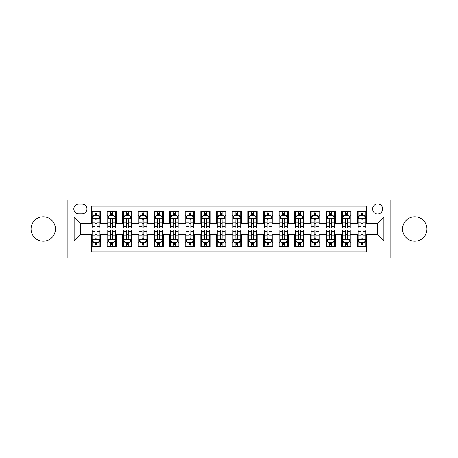 <?xml version="1.0" encoding="UTF-8"?>
<svg xmlns="http://www.w3.org/2000/svg" width="458" height="458" viewBox="0 0 458 458"><rect width="100%" height="100%" fill="white"/><g stroke="black" fill="none" stroke-linecap="round" stroke-linejoin="round"><path stroke-width="0.69" d="M414.765 216.8A12.2 12.2 0 0 0 402.565 229A12.2 12.2 0 0 0 414.765 241.2A12.2 12.2 0 0 0 426.965 229A12.2 12.2 0 0 0 414.765 216.8M43.235 216.8A12.2 12.2 0 0 0 31.035 229A12.2 12.2 0 0 0 43.235 241.2A12.2 12.2 0 0 0 55.435 229A12.2 12.2 0 0 0 43.235 216.8M377.61 203.97A5.004 5.004 0 0 0 372.606 208.974A5.004 5.004 0 0 0 377.61 213.983A5.004 5.004 0 0 0 382.619 208.974A5.004 5.004 0 0 0 377.61 203.97M390.124 257.94L435.1 257.94L435.1 200.06L390.124 200.06L390.124 257.94L67.876 257.94L67.876 200.06L22.9 200.06L22.9 257.94L67.876 257.94M366.663 211.401L357.274 211.401L357.274 217.109L351.017 217.109L351.017 223.367L357.274 223.367L357.274 217.109M351.017 217.109L351.017 211.401L341.634 211.401L341.634 217.109L335.376 217.109L335.376 223.367L341.634 223.367L341.634 217.109M335.376 217.109L335.376 211.401L325.987 211.401L325.987 217.109L319.73 217.109L319.73 223.367L325.987 223.367L325.987 217.109M319.73 217.109L319.73 211.401L310.347 211.401L310.347 217.109L304.089 217.109L304.089 223.367L310.347 223.367L310.347 217.109M304.089 217.109L304.089 211.401L294.7 211.401L294.7 217.109L288.443 217.109L288.443 223.367L294.7 223.367L294.7 217.109M288.443 217.109L288.443 211.401L279.059 211.401L279.059 217.109L272.802 217.109L272.802 223.367L279.059 223.367L279.059 217.109M272.802 217.109L272.802 211.401L263.413 211.401L263.413 217.109L257.156 217.109L257.156 223.367L263.413 223.367L263.413 217.109M257.156 217.109L257.156 211.401L247.772 211.401L247.772 217.109L241.515 217.109L241.515 223.367L247.772 223.367L247.772 217.109M241.515 217.109L241.515 211.401L232.126 211.401L232.126 217.109L225.874 217.109L225.874 223.367L232.126 223.367L232.126 217.109M225.874 217.109L225.874 211.401L216.485 211.401L216.485 217.109L210.228 217.109L210.228 223.367L216.485 223.367L216.485 217.109M210.228 217.109L210.228 211.401L200.844 211.401L200.844 217.109L194.587 217.109L194.587 223.367L200.844 223.367L200.844 217.109M194.587 217.109L194.587 211.401L185.198 211.401L185.198 217.109L178.941 217.109L178.941 223.367L185.198 223.367L185.198 217.109M178.941 217.109L178.941 211.401L169.557 211.401L169.557 217.109L163.3 217.109L163.3 223.367L169.557 223.367L169.557 217.109M163.3 217.109L163.3 211.401L153.911 211.401L153.911 217.109L147.653 217.109L147.653 223.367L153.911 223.367L153.911 217.109M147.653 217.109L147.653 211.401L138.27 211.401L138.27 217.109L132.013 217.109L132.013 223.367L138.27 223.367L138.27 217.109M132.013 217.109L132.013 211.401L122.624 211.401L122.624 217.109L116.366 217.109L116.366 223.367L122.624 223.367L122.624 217.109M116.366 217.109L116.366 211.401L106.983 211.401L106.983 223.367L100.726 223.367L100.726 211.401L91.337 211.401M91.337 246.599L100.726 246.599L100.726 234.633L106.983 234.633L106.983 246.599L116.366 246.599L116.366 234.633L122.624 234.633L122.624 240.891L116.366 240.891M122.624 240.891L122.624 246.599L132.013 246.599L132.013 234.633L138.27 234.633L138.27 240.891L132.013 240.891M138.27 240.891L138.27 246.599L147.653 246.599L147.653 234.633L153.911 234.633L153.911 240.891L147.653 240.891M153.911 240.891L153.911 246.599L163.3 246.599L163.3 234.633L169.557 234.633L169.557 240.891L163.3 240.891M169.557 240.891L169.557 246.599L178.941 246.599L178.941 234.633L185.198 234.633L185.198 240.891L178.941 240.891M185.198 240.891L185.198 246.599L194.587 246.599L194.587 234.633L200.844 234.633L200.844 240.891L194.587 240.891M200.844 240.891L200.844 246.599L210.228 246.599L210.228 234.633L216.485 234.633L216.485 240.891L210.228 240.891M216.485 240.891L216.485 246.599L225.874 246.599L225.874 234.633L232.126 234.633L232.126 240.891L225.874 240.891M232.126 240.891L232.126 246.599L241.515 246.599L241.515 234.633L247.772 234.633L247.772 240.891L241.515 240.891M247.772 240.891L247.772 246.599L257.156 246.599L257.156 234.633L263.413 234.633L263.413 240.891L257.156 240.891M263.413 240.891L263.413 246.599L272.802 246.599L272.802 234.633L279.059 234.633L279.059 240.891L272.802 240.891M279.059 240.891L279.059 246.599L288.443 246.599L288.443 234.633L294.7 234.633L294.7 240.891L288.443 240.891M294.7 240.891L294.7 246.599L304.089 246.599L304.089 234.633L310.347 234.633L310.347 240.891L304.089 240.891M310.347 240.891L310.347 246.599L319.73 246.599L319.73 234.633L325.987 234.633L325.987 240.891L319.73 240.891M325.987 240.891L325.987 246.599L335.376 246.599L335.376 234.633L341.634 234.633L341.634 240.891L335.376 240.891M341.634 240.891L341.634 246.599L351.017 246.599L351.017 234.633L357.274 234.633L357.274 240.891L351.017 240.891M78.667 213.829L82.108 213.829A4.849 4.849 0 0 0 86.957 208.974A4.849 4.849 0 0 0 82.108 204.125L78.667 204.125A4.849 4.849 0 0 0 73.818 208.974A4.849 4.849 0 0 0 78.667 213.829M390.124 200.06L67.876 200.06M366.663 217.109L366.663 206.163L91.337 206.163L91.337 223.367L80.39 223.367L80.39 234.633L91.337 234.633L91.337 251.837L366.663 251.837L366.663 234.633L377.61 234.633L377.61 223.367L366.663 223.367L366.663 217.109L383.867 217.109L383.867 240.891L366.663 240.891M91.337 240.891L74.133 240.891L74.133 217.109L91.337 217.109M357.274 240.891L357.274 246.599L366.663 246.599M91.337 215.312L92.121 215.312M95.092 215.312L96.97 215.312M99.941 215.312L100.726 215.312M91.337 223.212L92.121 223.212M95.092 223.212L96.97 223.212M99.941 223.212L100.726 223.212M91.337 234.788L92.121 234.788M95.092 234.788L96.97 234.788M99.941 234.788L100.726 234.788M91.337 242.688L92.121 242.688M95.092 242.688L96.97 242.688M99.941 242.688L100.726 242.688M106.983 223.212L107.767 223.212M110.739 223.212L112.616 223.212M115.588 223.212L116.366 223.212M106.983 215.312L107.767 215.312M110.739 215.312L112.616 215.312M115.588 215.312L116.366 215.312M106.983 234.788L107.767 234.788M110.739 234.788L112.616 234.788M115.588 234.788L116.366 234.788M106.983 242.688L107.767 242.688M110.739 242.688L112.616 242.688M115.588 242.688L116.366 242.688M122.624 234.788L123.408 234.788M126.379 234.788L128.257 234.788M131.228 234.788L132.013 234.788M122.624 242.688L123.408 242.688M126.379 242.688L128.257 242.688M131.228 242.688L132.013 242.688M122.624 215.312L123.408 215.312M126.379 215.312L128.257 215.312M131.228 215.312L132.013 215.312M122.624 223.212L123.408 223.212M126.379 223.212L128.257 223.212M131.228 223.212L132.013 223.212M138.27 234.788L139.049 234.788M142.026 234.788L143.898 234.788M146.875 234.788L147.653 234.788M138.27 242.688L139.049 242.688M142.026 242.688L143.898 242.688M146.875 242.688L147.653 242.688M138.27 215.312L139.049 215.312M142.026 215.312L143.898 215.312M146.875 215.312L147.653 215.312M138.27 223.212L139.049 223.212M142.026 223.212L143.898 223.212M146.875 223.212L147.653 223.212M153.911 234.788L154.695 234.788M157.666 234.788L159.544 234.788M162.516 234.788L163.3 234.788M153.911 242.688L154.695 242.688M157.666 242.688L159.544 242.688M162.516 242.688L163.3 242.688M153.911 215.312L154.695 215.312M157.666 215.312L159.544 215.312M162.516 215.312L163.3 215.312M153.911 223.212L154.695 223.212M157.666 223.212L159.544 223.212M162.516 223.212L163.3 223.212M169.557 234.788L170.336 234.788M173.307 234.788L175.185 234.788M178.162 234.788L178.941 234.788M169.557 242.688L170.336 242.688M173.307 242.688L175.185 242.688M178.162 242.688L178.941 242.688M169.557 215.312L170.336 215.312M173.307 215.312L175.185 215.312M178.162 215.312L178.941 215.312M169.557 223.212L170.336 223.212M173.307 223.212L175.185 223.212M178.162 223.212L178.941 223.212M185.198 234.788L185.982 234.788M188.954 234.788L190.831 234.788M193.803 234.788L194.587 234.788M185.198 242.688L185.982 242.688M188.954 242.688L190.831 242.688M193.803 242.688L194.587 242.688M185.198 215.312L185.982 215.312M188.954 215.312L190.831 215.312M193.803 215.312L194.587 215.312M185.198 223.212L185.982 223.212M188.954 223.212L190.831 223.212M193.803 223.212L194.587 223.212M200.844 234.788L201.623 234.788M204.594 234.788L206.472 234.788M209.443 234.788L210.228 234.788M200.844 242.688L201.623 242.688M204.594 242.688L206.472 242.688M209.443 242.688L210.228 242.688M200.844 215.312L201.623 215.312M204.594 215.312L206.472 215.312M209.443 215.312L210.228 215.312M200.844 223.212L201.623 223.212M204.594 223.212L206.472 223.212M209.443 223.212L210.228 223.212M216.485 234.788L217.269 234.788M220.241 234.788L222.119 234.788M225.09 234.788L225.874 234.788M216.485 242.688L217.269 242.688M220.241 242.688L222.119 242.688M225.09 242.688L225.874 242.688M216.485 215.312L217.269 215.312M220.241 215.312L222.119 215.312M225.09 215.312L225.874 215.312M216.485 223.212L217.269 223.212M220.241 223.212L222.119 223.212M225.09 223.212L225.874 223.212M232.126 234.788L232.91 234.788M235.881 234.788L237.759 234.788M240.731 234.788L241.515 234.788M232.126 242.688L232.91 242.688M235.881 242.688L237.759 242.688M240.731 242.688L241.515 242.688M232.126 215.312L232.91 215.312M235.881 215.312L237.759 215.312M240.731 215.312L241.515 215.312M232.126 223.212L232.91 223.212M235.881 223.212L237.759 223.212M240.731 223.212L241.515 223.212M247.772 234.788L248.557 234.788M251.528 234.788L253.406 234.788M256.377 234.788L257.156 234.788M247.772 242.688L248.557 242.688M251.528 242.688L253.406 242.688M256.377 242.688L257.156 242.688M247.772 215.312L248.557 215.312M251.528 215.312L253.406 215.312M256.377 215.312L257.156 215.312M247.772 223.212L248.557 223.212M251.528 223.212L253.406 223.212M256.377 223.212L257.156 223.212M263.413 234.788L264.197 234.788M267.169 234.788L269.046 234.788M272.018 234.788L272.802 234.788M263.413 242.688L264.197 242.688M267.169 242.688L269.046 242.688M272.018 242.688L272.802 242.688M263.413 215.312L264.197 215.312M267.169 215.312L269.046 215.312M272.018 215.312L272.802 215.312M263.413 223.212L264.197 223.212M267.169 223.212L269.046 223.212M272.018 223.212L272.802 223.212M279.059 234.788L279.838 234.788M282.815 234.788L284.693 234.788M287.664 234.788L288.443 234.788M279.059 242.688L279.838 242.688M282.815 242.688L284.693 242.688M287.664 242.688L288.443 242.688M279.059 215.312L279.838 215.312M282.815 215.312L284.693 215.312M287.664 215.312L288.443 215.312M279.059 223.212L279.838 223.212M282.815 223.212L284.693 223.212M287.664 223.212L288.443 223.212M294.7 234.788L295.484 234.788M298.456 234.788L300.334 234.788M303.305 234.788L304.089 234.788M294.7 242.688L295.484 242.688M298.456 242.688L300.334 242.688M303.305 242.688L304.089 242.688M294.7 215.312L295.484 215.312M298.456 215.312L300.334 215.312M303.305 215.312L304.089 215.312M294.7 223.212L295.484 223.212M298.456 223.212L300.334 223.212M303.305 223.212L304.089 223.212M310.347 234.788L311.125 234.788M314.102 234.788L315.974 234.788M318.951 234.788L319.73 234.788M310.347 242.688L311.125 242.688M314.102 242.688L315.974 242.688M318.951 242.688L319.73 242.688M310.347 215.312L311.125 215.312M314.102 215.312L315.974 215.312M318.951 215.312L319.73 215.312M310.347 223.212L311.125 223.212M314.102 223.212L315.974 223.212M318.951 223.212L319.73 223.212M325.987 234.788L326.772 234.788M329.743 234.788L331.621 234.788M334.592 234.788L335.376 234.788M325.987 242.688L326.772 242.688M329.743 242.688L331.621 242.688M334.592 242.688L335.376 242.688M325.987 215.312L326.772 215.312M329.743 215.312L331.621 215.312M334.592 215.312L335.376 215.312M325.987 223.212L326.772 223.212M329.743 223.212L331.621 223.212M334.592 223.212L335.376 223.212M341.634 234.788L342.412 234.788M345.384 234.788L347.261 234.788M350.233 234.788L351.017 234.788M341.634 242.688L342.412 242.688M345.384 242.688L347.261 242.688M350.233 242.688L351.017 242.688M341.634 215.312L342.412 215.312M345.384 215.312L347.261 215.312M350.233 215.312L351.017 215.312M341.634 223.212L342.412 223.212M345.384 223.212L347.261 223.212M350.233 223.212L351.017 223.212M357.274 234.788L358.059 234.788M361.03 234.788L362.908 234.788M365.879 234.788L366.663 234.788M357.274 242.688L358.059 242.688M361.03 242.688L362.908 242.688M365.879 242.688L366.663 242.688M357.274 215.312L358.059 215.312M361.03 215.312L362.908 215.312M365.879 215.312L366.663 215.312M357.274 223.212L358.059 223.212M361.03 223.212L362.908 223.212M365.879 223.212L366.663 223.212M80.39 223.367L74.133 217.109M80.39 234.633L74.133 240.891M383.867 217.109L377.61 223.367M383.867 240.891L377.61 234.633M96.97 213.434L95.092 213.434M99.941 226.784L96.97 226.784L96.97 228.061L99.941 228.061L99.941 218.518L98.378 215.392L93.684 215.392L92.121 218.518L92.121 228.061L95.092 228.061L95.092 226.784L92.121 226.784M92.121 218.518L92.121 211.401M99.941 218.518L99.941 211.401M95.092 215.392L95.092 211.401M96.97 211.401L96.97 215.392M96.97 226.784L96.97 219.691C96.346 218.489 95.722 218.489 95.092 219.691L95.092 226.784M95.092 244.566L96.97 244.566M92.121 231.216L95.092 231.216L95.092 229.939L92.121 229.939L92.121 239.482L93.684 242.608L98.378 242.608L99.941 239.482L99.941 229.939L96.97 229.939L96.97 231.216L99.941 231.216M99.941 239.482L99.941 246.599M92.121 239.482L92.121 246.599M96.97 242.608L96.97 246.599M95.092 246.599L95.092 242.608M95.092 231.216L95.092 238.309C95.716 239.511 96.346 239.511 96.97 238.309L96.97 231.216M112.616 213.434L110.739 213.434M115.588 226.784L112.616 226.784L112.616 228.061L115.588 228.061L115.588 218.518L114.025 215.392L109.33 215.392L107.767 218.518L107.767 228.061L110.739 228.061L110.739 226.784L107.767 226.784M107.767 218.518L107.767 211.401M115.588 218.518L115.588 211.401M110.739 215.392L110.739 211.401M112.616 211.401L112.616 215.392M112.616 226.784L112.616 219.691C111.987 218.489 111.363 218.489 110.739 219.691L110.739 226.784M128.257 213.434L126.379 213.434M131.228 226.784L128.257 226.784L128.257 228.061L131.228 228.061L131.228 218.518L129.666 215.392L124.971 215.392L123.408 218.518L123.408 228.061L126.379 228.061L126.379 226.784L123.408 226.784M123.408 218.518L123.408 211.401M131.228 218.518L131.228 211.401M126.379 215.392L126.379 211.401M128.257 211.401L128.257 215.392M128.257 226.784L128.257 219.691C127.633 218.489 127.009 218.489 126.379 219.691L126.379 226.784M143.898 213.434L142.026 213.434M146.875 226.784L143.898 226.784L143.898 228.061L146.875 228.061L146.875 218.518L145.306 215.392L140.617 215.392L139.049 218.518L139.049 228.061L142.026 228.061L142.026 226.784L139.049 226.784M139.049 218.518L139.049 211.401M146.875 218.518L146.875 211.401M142.026 215.392L142.026 211.401M143.898 211.401L143.898 215.392M143.898 226.784L143.898 219.691C143.274 218.489 142.65 218.489 142.026 219.691L142.026 226.784M159.544 213.434L157.666 213.434M162.516 226.784L159.544 226.784L159.544 228.061L162.516 228.061L162.516 218.518L160.953 215.392L156.258 215.392L154.695 218.518L154.695 228.061L157.666 228.061L157.666 226.784L154.695 226.784M154.695 218.518L154.695 211.401M162.516 218.518L162.516 211.401M157.666 215.392L157.666 211.401M159.544 211.401L159.544 215.392M159.544 226.784L159.544 219.691C158.92 218.489 158.291 218.489 157.666 219.691L157.666 226.784M110.739 244.566L112.616 244.566M107.767 231.216L110.739 231.216L110.739 229.939L107.767 229.939L107.767 239.482L109.33 242.608L114.025 242.608L115.588 239.482L115.588 229.939L112.616 229.939L112.616 231.216L115.588 231.216M115.588 239.482L115.588 246.599M107.767 239.482L107.767 246.599M112.616 242.608L112.616 246.599M110.739 246.599L110.739 242.608M110.739 231.216L110.739 238.309C111.363 239.511 111.987 239.511 112.616 238.309L112.616 231.216M126.379 244.566L128.257 244.566M123.408 231.216L126.379 231.216L126.379 229.939L123.408 229.939L123.408 239.482L124.971 242.608L129.666 242.608L131.228 239.482L131.228 229.939L128.257 229.939L128.257 231.216L131.228 231.216M131.228 239.482L131.228 246.599M123.408 239.482L123.408 246.599M128.257 242.608L128.257 246.599M126.379 246.599L126.379 242.608M126.379 231.216L126.379 238.309C127.003 239.511 127.633 239.511 128.257 238.309L128.257 231.216M142.026 244.566L143.898 244.566M139.049 231.216L142.026 231.216L142.026 229.939L139.049 229.939L139.049 239.482L140.617 242.608L145.306 242.608L146.875 239.482L146.875 229.939L143.898 229.939L143.898 231.216L146.875 231.216M146.875 239.482L146.875 246.599M139.049 239.482L139.049 246.599M143.898 242.608L143.898 246.599M142.026 246.599L142.026 242.608M142.026 231.216L142.026 238.309C142.65 239.511 143.274 239.511 143.898 238.309L143.898 231.216M157.666 244.566L159.544 244.566M154.695 231.216L157.666 231.216L157.666 229.939L154.695 229.939L154.695 239.482L156.258 242.608L160.953 242.608L162.516 239.482L162.516 229.939L159.544 229.939L159.544 231.216L162.516 231.216M162.516 239.482L162.516 246.599M154.695 239.482L154.695 246.599M159.544 242.608L159.544 246.599M157.666 246.599L157.666 242.608M157.666 231.216L157.666 238.309C158.291 239.511 158.915 239.511 159.544 238.309L159.544 231.216M175.185 213.434L173.307 213.434M178.162 226.784L175.185 226.784L175.185 228.061L178.162 228.061L178.162 218.518L176.593 215.392L171.905 215.392L170.336 218.518L170.336 228.061L173.307 228.061L173.307 226.784L170.336 226.784M170.336 218.518L170.336 211.401M178.162 218.518L178.162 211.401M173.307 215.392L173.307 211.401M175.185 211.401L175.185 215.392M175.185 226.784L175.185 219.691C174.561 218.489 173.937 218.489 173.307 219.691L173.307 226.784M173.307 244.566L175.185 244.566M170.336 231.216L173.307 231.216L173.307 229.939L170.336 229.939L170.336 239.482L171.905 242.608L176.593 242.608L178.162 239.482L178.162 229.939L175.185 229.939L175.185 231.216L178.162 231.216M178.162 239.482L178.162 246.599M170.336 239.482L170.336 246.599M175.185 242.608L175.185 246.599M173.307 246.599L173.307 242.608M173.307 231.216L173.307 238.309C173.937 239.511 174.561 239.511 175.185 238.309L175.185 231.216M190.831 213.434L188.954 213.434M193.803 226.784L190.831 226.784L190.831 228.061L193.803 228.061L193.803 218.518L192.24 215.392L187.545 215.392L185.982 218.518L185.982 228.061L188.954 228.061L188.954 226.784L185.982 226.784M185.982 218.518L185.982 211.401M193.803 218.518L193.803 211.401M188.954 215.392L188.954 211.401M190.831 211.401L190.831 215.392M190.831 226.784L190.831 219.691C190.207 218.489 189.578 218.489 188.954 219.691L188.954 226.784M206.472 213.434L204.594 213.434M209.443 226.784L206.472 226.784L206.472 228.061L209.443 228.061L209.443 218.518L207.88 215.392L203.186 215.392L201.623 218.518L201.623 228.061L204.594 228.061L204.594 226.784L201.623 226.784M201.623 218.518L201.623 211.401M209.443 218.518L209.443 211.401M204.594 215.392L204.594 211.401M206.472 211.401L206.472 215.392M206.472 226.784L206.472 219.691C205.848 218.489 205.224 218.489 204.594 219.691L204.594 226.784M222.119 213.434L220.241 213.434M225.09 226.784L222.119 226.784L222.119 228.061L225.09 228.061L225.09 218.518L223.527 215.392L218.832 215.392L217.269 218.518L217.269 228.061L220.241 228.061L220.241 226.784L217.269 226.784M217.269 218.518L217.269 211.401M225.09 218.518L225.09 211.401M220.241 215.392L220.241 211.401M222.119 211.401L222.119 215.392M222.119 226.784L222.119 219.691C221.495 218.489 220.865 218.489 220.241 219.691L220.241 226.784M237.759 213.434L235.881 213.434M240.731 226.784L237.759 226.784L237.759 228.061L240.731 228.061L240.731 218.518L239.168 215.392L234.473 215.392L232.91 218.518L232.91 228.061L235.881 228.061L235.881 226.784L232.91 226.784M232.91 218.518L232.91 211.401M240.731 218.518L240.731 211.401M235.881 215.392L235.881 211.401M237.759 211.401L237.759 215.392M237.759 226.784L237.759 219.691C237.135 218.489 236.511 218.489 235.881 219.691L235.881 226.784M253.406 213.434L251.528 213.434M256.377 226.784L253.406 226.784L253.406 228.061L256.377 228.061L256.377 218.518L254.814 215.392L250.12 215.392L248.557 218.518L248.557 228.061L251.528 228.061L251.528 226.784L248.557 226.784M248.557 218.518L248.557 211.401M256.377 218.518L256.377 211.401M251.528 215.392L251.528 211.401M253.406 211.401L253.406 215.392M253.406 226.784L253.406 219.691C252.776 218.489 252.152 218.489 251.528 219.691L251.528 226.784M188.954 244.566L190.831 244.566M185.982 231.216L188.954 231.216L188.954 229.939L185.982 229.939L185.982 239.482L187.545 242.608L192.24 242.608L193.803 239.482L193.803 229.939L190.831 229.939L190.831 231.216L193.803 231.216M193.803 239.482L193.803 246.599M185.982 239.482L185.982 246.599M190.831 242.608L190.831 246.599M188.954 246.599L188.954 242.608M188.954 231.216L188.954 238.309C189.578 239.511 190.202 239.511 190.831 238.309L190.831 231.216M204.594 244.566L206.472 244.566M201.623 231.216L204.594 231.216L204.594 229.939L201.623 229.939L201.623 239.482L203.186 242.608L207.88 242.608L209.443 239.482L209.443 229.939L206.472 229.939L206.472 231.216L209.443 231.216M209.443 239.482L209.443 246.599M201.623 239.482L201.623 246.599M206.472 242.608L206.472 246.599M204.594 246.599L204.594 242.608M204.594 231.216L204.594 238.309C205.224 239.511 205.848 239.511 206.472 238.309L206.472 231.216M220.241 244.566L222.119 244.566M217.269 231.216L220.241 231.216L220.241 229.939L217.269 229.939L217.269 239.482L218.832 242.608L223.527 242.608L225.09 239.482L225.09 229.939L222.119 229.939L222.119 231.216L225.09 231.216M225.09 239.482L225.09 246.599M217.269 239.482L217.269 246.599M222.119 242.608L222.119 246.599M220.241 246.599L220.241 242.608M220.241 231.216L220.241 238.309C220.865 239.511 221.489 239.511 222.119 238.309L222.119 231.216M235.881 244.566L237.759 244.566M232.91 231.216L235.881 231.216L235.881 229.939L232.91 229.939L232.91 239.482L234.473 242.608L239.168 242.608L240.731 239.482L240.731 229.939L237.759 229.939L237.759 231.216L240.731 231.216M240.731 239.482L240.731 246.599M232.91 239.482L232.91 246.599M237.759 242.608L237.759 246.599M235.881 246.599L235.881 242.608M235.881 231.216L235.881 238.309C236.505 239.511 237.135 239.511 237.759 238.309L237.759 231.216M251.528 244.566L253.406 244.566M248.557 231.216L251.528 231.216L251.528 229.939L248.557 229.939L248.557 239.482L250.12 242.608L254.814 242.608L256.377 239.482L256.377 229.939L253.406 229.939L253.406 231.216L256.377 231.216M256.377 239.482L256.377 246.599M248.557 239.482L248.557 246.599M253.406 242.608L253.406 246.599M251.528 246.599L251.528 242.608M251.528 231.216L251.528 238.309C252.152 239.511 252.776 239.511 253.406 238.309L253.406 231.216M269.046 213.434L267.169 213.434M272.018 226.784L269.046 226.784L269.046 228.061L272.018 228.061L272.018 218.518L270.455 215.392L265.76 215.392L264.197 218.518L264.197 228.061L267.169 228.061L267.169 226.784L264.197 226.784M264.197 218.518L264.197 211.401M272.018 218.518L272.018 211.401M267.169 215.392L267.169 211.401M269.046 211.401L269.046 215.392M269.046 226.784L269.046 219.691C268.422 218.489 267.798 218.489 267.169 219.691L267.169 226.784M267.169 244.566L269.046 244.566M264.197 231.216L267.169 231.216L267.169 229.939L264.197 229.939L264.197 239.482L265.76 242.608L270.455 242.608L272.018 239.482L272.018 229.939L269.046 229.939L269.046 231.216L272.018 231.216M272.018 239.482L272.018 246.599M264.197 239.482L264.197 246.599M269.046 242.608L269.046 246.599M267.169 246.599L267.169 242.608M267.169 231.216L267.169 238.309C267.793 239.511 268.422 239.511 269.046 238.309L269.046 231.216M284.693 213.434L282.815 213.434M287.664 226.784L284.693 226.784L284.693 228.061L287.664 228.061L287.664 218.518L286.095 215.392L281.407 215.392L279.838 218.518L279.838 228.061L282.815 228.061L282.815 226.784L279.838 226.784M279.838 218.518L279.838 211.401M287.664 218.518L287.664 211.401M282.815 215.392L282.815 211.401M284.693 211.401L284.693 215.392M284.693 226.784L284.693 219.691C284.063 218.489 283.439 218.489 282.815 219.691L282.815 226.784M282.815 244.566L284.693 244.566M279.838 231.216L282.815 231.216L282.815 229.939L279.838 229.939L279.838 239.482L281.407 242.608L286.095 242.608L287.664 239.482L287.664 229.939L284.693 229.939L284.693 231.216L287.664 231.216M287.664 239.482L287.664 246.599M279.838 239.482L279.838 246.599M284.693 242.608L284.693 246.599M282.815 246.599L282.815 242.608M282.815 231.216L282.815 238.309C283.439 239.511 284.063 239.511 284.693 238.309L284.693 231.216M300.334 213.434L298.456 213.434M303.305 226.784L300.334 226.784L300.334 228.061L303.305 228.061L303.305 218.518L301.742 215.392L297.047 215.392L295.484 218.518L295.484 228.061L298.456 228.061L298.456 226.784L295.484 226.784M295.484 218.518L295.484 211.401M303.305 218.518L303.305 211.401M298.456 215.392L298.456 211.401M300.334 211.401L300.334 215.392M300.334 226.784L300.334 219.691C299.709 218.489 299.085 218.489 298.456 219.691L298.456 226.784M298.456 244.566L300.334 244.566M295.484 231.216L298.456 231.216L298.456 229.939L295.484 229.939L295.484 239.482L297.047 242.608L301.742 242.608L303.305 239.482L303.305 229.939L300.334 229.939L300.334 231.216L303.305 231.216M303.305 239.482L303.305 246.599M295.484 239.482L295.484 246.599M300.334 242.608L300.334 246.599M298.456 246.599L298.456 242.608M298.456 231.216L298.456 238.309C299.08 239.511 299.709 239.511 300.334 238.309L300.334 231.216M315.974 213.434L314.102 213.434M318.951 226.784L315.974 226.784L315.974 228.061L318.951 228.061L318.951 218.518L317.383 215.392L312.694 215.392L311.125 218.518L311.125 228.061L314.102 228.061L314.102 226.784L311.125 226.784M311.125 218.518L311.125 211.401M318.951 218.518L318.951 211.401M314.102 215.392L314.102 211.401M315.974 211.401L315.974 215.392M315.974 226.784L315.974 219.691C315.35 218.489 314.726 218.489 314.102 219.691L314.102 226.784M314.102 244.566L315.974 244.566M311.125 231.216L314.102 231.216L314.102 229.939L311.125 229.939L311.125 239.482L312.694 242.608L317.383 242.608L318.951 239.482L318.951 229.939L315.974 229.939L315.974 231.216L318.951 231.216M318.951 239.482L318.951 246.599M311.125 239.482L311.125 246.599M315.974 242.608L315.974 246.599M314.102 246.599L314.102 242.608M314.102 231.216L314.102 238.309C314.726 239.511 315.35 239.511 315.974 238.309L315.974 231.216M331.621 213.434L329.743 213.434M334.592 226.784L331.621 226.784L331.621 228.061L334.592 228.061L334.592 218.518L333.029 215.392L328.334 215.392L326.772 218.518L326.772 228.061L329.743 228.061L329.743 226.784L326.772 226.784M326.772 218.518L326.772 211.401M334.592 218.518L334.592 211.401M329.743 215.392L329.743 211.401M331.621 211.401L331.621 215.392M331.621 226.784L331.621 219.691C330.997 218.489 330.367 218.489 329.743 219.691L329.743 226.784M329.743 244.566L331.621 244.566M326.772 231.216L329.743 231.216L329.743 229.939L326.772 229.939L326.772 239.482L328.334 242.608L333.029 242.608L334.592 239.482L334.592 229.939L331.621 229.939L331.621 231.216L334.592 231.216M334.592 239.482L334.592 246.599M326.772 239.482L326.772 246.599M331.621 242.608L331.621 246.599M329.743 246.599L329.743 242.608M329.743 231.216L329.743 238.309C330.367 239.511 330.991 239.511 331.621 238.309L331.621 231.216M347.261 213.434L345.384 213.434M350.233 226.784L347.261 226.784L347.261 228.061L350.233 228.061L350.233 218.518L348.67 215.392L343.975 215.392L342.412 218.518L342.412 228.061L345.384 228.061L345.384 226.784L342.412 226.784M342.412 218.518L342.412 211.401M350.233 218.518L350.233 211.401M345.384 215.392L345.384 211.401M347.261 211.401L347.261 215.392M347.261 226.784L347.261 219.691C346.637 218.489 346.013 218.489 345.384 219.691L345.384 226.784M345.384 244.566L347.261 244.566M342.412 231.216L345.384 231.216L345.384 229.939L342.412 229.939L342.412 239.482L343.975 242.608L348.67 242.608L350.233 239.482L350.233 229.939L347.261 229.939L347.261 231.216L350.233 231.216M350.233 239.482L350.233 246.599M342.412 239.482L342.412 246.599M347.261 242.608L347.261 246.599M345.384 246.599L345.384 242.608M345.384 231.216L345.384 238.309C346.013 239.511 346.637 239.511 347.261 238.309L347.261 231.216M362.908 213.434L361.03 213.434M365.879 226.784L362.908 226.784L362.908 228.061L365.879 228.061L365.879 218.518L364.316 215.392L359.622 215.392L358.059 218.518L358.059 228.061L361.03 228.061L361.03 226.784L358.059 226.784M358.059 218.518L358.059 211.401M365.879 218.518L365.879 211.401M361.03 215.392L361.03 211.401M362.908 211.401L362.908 215.392M362.908 226.784L362.908 219.691C362.284 218.489 361.654 218.489 361.03 219.691L361.03 226.784M361.03 244.566L362.908 244.566M358.059 231.216L361.03 231.216L361.03 229.939L358.059 229.939L358.059 239.482L359.622 242.608L364.316 242.608L365.879 239.482L365.879 229.939L362.908 229.939L362.908 231.216L365.879 231.216M365.879 239.482L365.879 246.599M358.059 239.482L358.059 246.599M362.908 242.608L362.908 246.599M361.03 246.599L361.03 242.608M361.03 231.216L361.03 238.309C361.654 239.511 362.278 239.511 362.908 238.309L362.908 231.216M106.983 240.891L100.726 240.891M106.983 217.109L100.726 217.109M99.901 218.443L92.161 218.443M92.121 216.25L93.255 216.25M98.808 216.25L99.941 216.25M95.092 222.147L92.121 222.147M99.941 222.147L96.97 222.147M96.97 214.43L95.092 214.43M92.161 239.557L99.901 239.557M99.941 241.75L98.808 241.75M93.255 241.75L92.121 241.75M96.97 235.853L99.941 235.853M92.121 235.853L95.092 235.853M95.092 243.57L96.97 243.57M115.548 218.443L107.802 218.443M107.767 216.25L108.901 216.25M114.454 216.25L115.588 216.25M110.739 222.147L107.767 222.147M115.588 222.147L112.616 222.147M112.616 214.43L110.739 214.43M131.188 218.443L123.448 218.443M123.408 216.25L124.542 216.25M130.095 216.25L131.228 216.25M126.379 222.147L123.408 222.147M131.228 222.147L128.257 222.147M128.257 214.43L126.379 214.43M146.835 218.443L139.089 218.443M139.049 216.25L140.182 216.25M145.741 216.25L146.875 216.25M142.026 222.147L139.049 222.147M146.875 222.147L143.898 222.147M143.898 214.43L142.026 214.43M162.476 218.443L154.735 218.443M154.695 216.25L155.829 216.25M161.382 216.25L162.516 216.25M157.666 222.147L154.695 222.147M162.516 222.147L159.544 222.147M159.544 214.43L157.666 214.43M107.802 239.557L115.548 239.557M115.588 241.75L114.454 241.75M108.901 241.75L107.767 241.75M112.616 235.853L115.588 235.853M107.767 235.853L110.739 235.853M110.739 243.57L112.616 243.57M123.448 239.557L131.188 239.557M131.228 241.75L130.095 241.75M124.542 241.75L123.408 241.75M128.257 235.853L131.228 235.853M123.408 235.853L126.379 235.853M126.379 243.57L128.257 243.57M139.089 239.557L146.835 239.557M146.875 241.75L145.741 241.75M140.182 241.75L139.049 241.75M143.898 235.853L146.875 235.853M139.049 235.853L142.026 235.853M142.026 243.57L143.898 243.57M154.735 239.557L162.476 239.557M162.516 241.75L161.382 241.75M155.829 241.75L154.695 241.75M159.544 235.853L162.516 235.853M154.695 235.853L157.666 235.853M157.666 243.57L159.544 243.57M178.122 218.443L170.376 218.443M170.336 216.25L171.469 216.25M177.023 216.25L178.162 216.25M173.307 222.147L170.336 222.147M178.162 222.147L175.185 222.147M175.185 214.43L173.307 214.43M170.376 239.557L178.122 239.557M178.162 241.75L177.023 241.75M171.469 241.75L170.336 241.75M175.185 235.853L178.162 235.853M170.336 235.853L173.307 235.853M173.307 243.57L175.185 243.57M193.763 218.443L186.022 218.443M185.982 216.25L187.116 216.25M192.669 216.25L193.803 216.25M188.954 222.147L185.982 222.147M193.803 222.147L190.831 222.147M190.831 214.43L188.954 214.43M209.409 218.443L201.663 218.443M201.623 216.25L202.757 216.25M208.31 216.25L209.443 216.25M204.594 222.147L201.623 222.147M209.443 222.147L206.472 222.147M206.472 214.43L204.594 214.43M225.05 218.443L217.304 218.443M217.269 216.25L218.403 216.25M223.956 216.25L225.09 216.25M220.241 222.147L217.269 222.147M225.09 222.147L222.119 222.147M222.119 214.43L220.241 214.43M240.696 218.443L232.95 218.443M232.91 216.25L234.044 216.25M239.597 216.25L240.731 216.25M235.881 222.147L232.91 222.147M240.731 222.147L237.759 222.147M237.759 214.43L235.881 214.43M256.337 218.443L248.591 218.443M248.557 216.25L249.69 216.25M255.243 216.25L256.377 216.25M251.528 222.147L248.557 222.147M256.377 222.147L253.406 222.147M253.406 214.43L251.528 214.43M186.022 239.557L193.763 239.557M193.803 241.75L192.669 241.75M187.116 241.75L185.982 241.75M190.831 235.853L193.803 235.853M185.982 235.853L188.954 235.853M188.954 243.57L190.831 243.57M201.663 239.557L209.409 239.557M209.443 241.75L208.31 241.75M202.757 241.75L201.623 241.75M206.472 235.853L209.443 235.853M201.623 235.853L204.594 235.853M204.594 243.57L206.472 243.57M217.304 239.557L225.05 239.557M225.09 241.75L223.956 241.75M218.403 241.75L217.269 241.75M222.119 235.853L225.09 235.853M217.269 235.853L220.241 235.853M220.241 243.57L222.119 243.57M232.95 239.557L240.696 239.557M240.731 241.75L239.597 241.75M234.044 241.75L232.91 241.75M237.759 235.853L240.731 235.853M232.91 235.853L235.881 235.853M235.881 243.57L237.759 243.57M248.591 239.557L256.337 239.557M256.377 241.75L255.243 241.75M249.69 241.75L248.557 241.75M253.406 235.853L256.377 235.853M248.557 235.853L251.528 235.853M251.528 243.57L253.406 243.57M271.978 218.443L264.237 218.443M264.197 216.25L265.331 216.25M270.884 216.25L272.018 216.25M267.169 222.147L264.197 222.147M272.018 222.147L269.046 222.147M269.046 214.43L267.169 214.43M264.237 239.557L271.978 239.557M272.018 241.75L270.884 241.75M265.331 241.75L264.197 241.75M269.046 235.853L272.018 235.853M264.197 235.853L267.169 235.853M267.169 243.57L269.046 243.57M287.624 218.443L279.878 218.443M279.838 216.25L280.977 216.25M286.531 216.25L287.664 216.25M282.815 222.147L279.838 222.147M287.664 222.147L284.693 222.147M284.693 214.43L282.815 214.43M279.878 239.557L287.624 239.557M287.664 241.75L286.531 241.75M280.977 241.75L279.838 241.75M284.693 235.853L287.664 235.853M279.838 235.853L282.815 235.853M282.815 243.57L284.693 243.57M303.265 218.443L295.525 218.443M295.484 216.25L296.618 216.25M302.171 216.25L303.305 216.25M298.456 222.147L295.484 222.147M303.305 222.147L300.334 222.147M300.334 214.43L298.456 214.43M295.525 239.557L303.265 239.557M303.305 241.75L302.171 241.75M296.618 241.75L295.484 241.75M300.334 235.853L303.305 235.853M295.484 235.853L298.456 235.853M298.456 243.57L300.334 243.57M318.911 218.443L311.165 218.443M311.125 216.25L312.259 216.25M317.818 216.25L318.951 216.25M314.102 222.147L311.125 222.147M318.951 222.147L315.974 222.147M315.974 214.43L314.102 214.43M311.165 239.557L318.911 239.557M318.951 241.75L317.818 241.75M312.259 241.75L311.125 241.75M315.974 235.853L318.951 235.853M311.125 235.853L314.102 235.853M314.102 243.57L315.974 243.57M334.552 218.443L326.812 218.443M326.772 216.25L327.905 216.25M333.458 216.25L334.592 216.25M329.743 222.147L326.772 222.147M334.592 222.147L331.621 222.147M331.621 214.43L329.743 214.43M326.812 239.557L334.552 239.557M334.592 241.75L333.458 241.75M327.905 241.75L326.772 241.75M331.621 235.853L334.592 235.853M326.772 235.853L329.743 235.853M329.743 243.57L331.621 243.57M350.198 218.443L342.452 218.443M342.412 216.25L343.546 216.25M349.099 216.25L350.233 216.25M345.384 222.147L342.412 222.147M350.233 222.147L347.261 222.147M347.261 214.43L345.384 214.43M342.452 239.557L350.198 239.557M350.233 241.75L349.099 241.75M343.546 241.75L342.412 241.75M347.261 235.853L350.233 235.853M342.412 235.853L345.384 235.853M345.384 243.57L347.261 243.57M365.839 218.443L358.099 218.443M358.059 216.25L359.192 216.25M364.745 216.25L365.879 216.25M361.03 222.147L358.059 222.147M365.879 222.147L362.908 222.147M362.908 214.43L361.03 214.43M358.099 239.557L365.839 239.557M365.879 241.75L364.745 241.75M359.192 241.75L358.059 241.75M362.908 235.853L365.879 235.853M358.059 235.853L361.03 235.853M361.03 243.57L362.908 243.57"/></g></svg>
